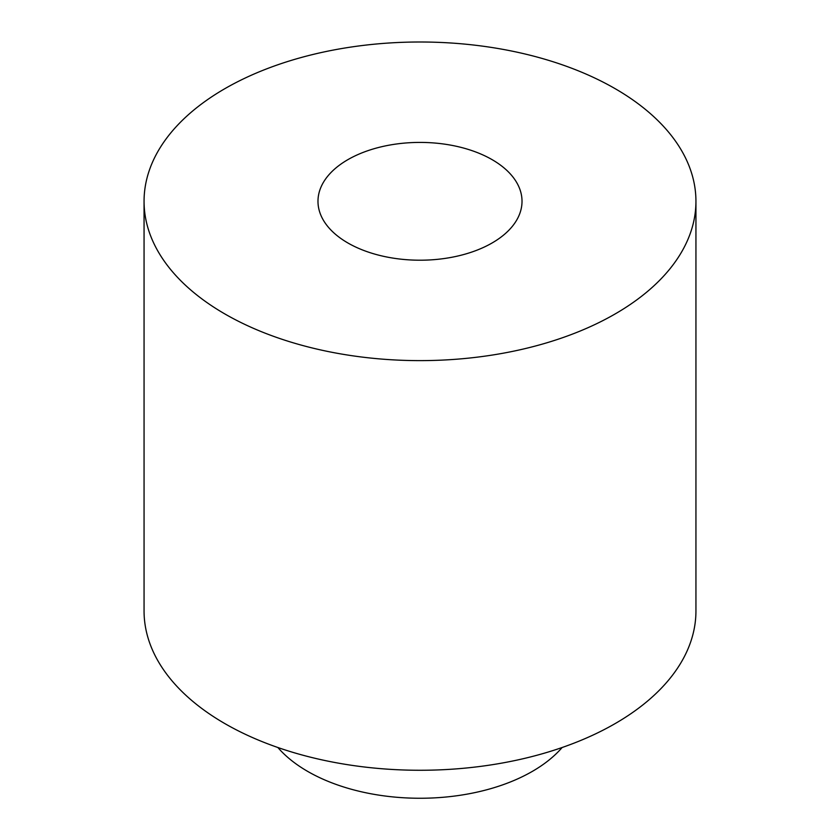 <?xml version="1.0" encoding="UTF-8"?>
<svg xmlns="http://www.w3.org/2000/svg" width="840" height="840" viewBox="0 0 840 840"><rect width="100%" height="100%" fill="white"/><g stroke="black" fill="none" stroke-linecap="round" stroke-linejoin="round"><path stroke-width="1.26" d="M144.06 201.306L144.06 610.953A275.94 159.306 0 0 0 224.879 723.607A275.94 159.306 0 0 0 525.599 758.142A275.94 159.306 0 0 0 695.94 610.953L695.94 201.306A275.94 159.306 0 0 0 420 42A275.94 159.306 0 0 0 144.06 201.306A275.94 159.306 0 0 0 224.879 313.961A275.94 159.306 0 0 0 525.599 348.495A275.94 159.306 0 0 0 695.94 201.306M347.865 242.959A102.018 58.895 0 0 0 459.039 255.728A102.018 58.895 0 0 0 522.018 201.306A102.018 58.895 0 0 0 420 142.411A102.018 58.895 0 0 0 317.982 201.306A102.018 58.895 0 0 0 347.865 242.959M562.149 747.495A158.876 91.728 180 0 1 307.661 771.393A158.876 91.728 180 0 1 277.851 747.495"/></g></svg>
